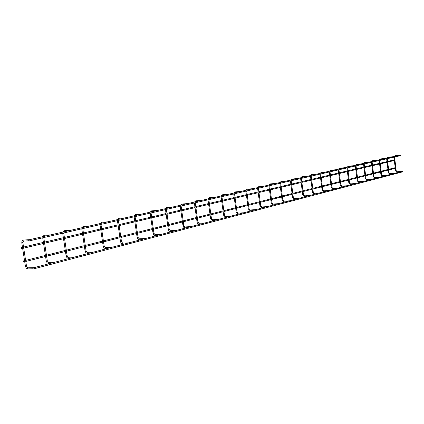 <?xml version="1.0" encoding="UTF-8"?>
<svg xmlns="http://www.w3.org/2000/svg" width="424" height="424" viewBox="0 0 424 424"><rect width="100%" height="100%" fill="white"/><g stroke="black" fill="none" stroke-linecap="round" stroke-linejoin="round"><path stroke-width="0.64" d="M29.569 239.687L29.23 239.767M33.915 267.692L33.533 267.788M400.585 155.624L400.479 155.004L28.657 239.894L28.906 240.964L28.657 239.894M21.645 248.623L21.439 247.558L21.645 248.623M32.977 267.936L402.477 171.259L402.593 171.874L33.252 268.996L32.977 267.936L33.252 268.996M50.488 234.912L50.17 234.986M54.68 262.255L54.32 262.35M70.432 230.359L70.124 230.428M74.481 257.077L74.136 257.167M89.464 226.013L89.172 226.082M93.375 252.132L93.047 252.216M107.643 221.863L107.367 221.927M111.427 247.409L111.115 247.489M125.032 217.894L124.767 217.952M128.695 242.888L128.393 242.968M145.225 238.564L144.934 238.643M161.062 234.419L160.786 234.493M176.257 230.444L175.992 230.513M218.212 219.42L212.525 219.77L212.318 220.263L212.641 220.613M255.683 209.62L250.16 209.986L250.25 210.792M278.467 203.658L273.04 204.039L273.125 204.813M309.79 195.464L304.49 195.862L304.586 196.598M319.548 192.915L314.306 193.312L314.385 194.038M338.124 188.055L332.978 188.457L333.041 189.162L334.446 189.056M346.975 185.739L341.866 186.147L341.956 186.836M355.556 183.497L350.494 183.905L350.579 184.583M363.877 181.318L358.868 181.726L358.932 182.405L360.294 182.293M379.777 177.158L374.853 177.571L374.922 178.223L376.263 178.112M387.382 175.17L382.501 175.584L382.57 176.225L383.895 176.114M394.771 173.236L389.942 173.649L390.001 174.285L391.315 174.174M401.952 171.36L397.166 171.773L397.224 172.398L398.523 172.287M23.723 261.99L23.506 260.924L23.723 261.99M23.49 241.071L22.981 240.631L23.447 239.989M22.748 242.65L21.878 242.788M26.394 266.15L25.525 266.293M27.799 267.825L27.295 268.471L27.804 268.896M44.403 236.295L43.948 235.855L44.388 235.235M43.672 237.838L42.845 237.97M47.186 260.797L46.359 260.93M48.585 262.419L48.113 263.05L48.596 263.463M64.411 231.727L63.939 231.303L64.353 230.698M63.621 233.253L62.831 233.375M67.013 255.683L66.229 255.81M68.407 257.262L67.962 257.877L68.428 258.285M83.475 227.375L83.025 226.962L83.417 226.368M82.664 228.875L81.912 228.987M85.95 250.807L85.198 250.923M87.328 252.338L86.909 252.937L87.355 253.34M101.691 223.215L101.262 222.807L101.633 222.229M100.87 224.688L100.149 224.794M104.044 246.143L103.323 246.254M105.417 247.637L105.02 248.22L105.449 248.612M119.118 219.24L118.704 218.837L119.054 218.275M118.28 220.687L117.591 220.787M121.354 241.685L120.665 241.786M122.716 243.138L122.345 243.705L122.753 244.092M135.781 215.434L135.404 215.032L135.738 214.486M134.965 216.85L134.281 216.95M137.943 237.413L137.259 237.514M139.284 238.829L138.934 239.385L139.326 239.767M151.792 211.777L151.41 211.391L151.728 210.855M150.955 213.177L150.276 213.277M153.843 233.317L153.165 233.417M155.163 234.7L154.829 235.241L155.205 235.617M167.13 208.274L166.764 207.893L167.061 207.373M166.293 209.652L165.62 209.748M169.097 229.389L168.423 229.485M170.4 230.736L170.082 231.266L170.443 231.637M181.875 204.914L181.504 204.538L181.785 204.029M181.022 206.271L180.348 206.361M183.74 225.621L183.073 225.716M185.023 226.93L184.721 227.45L185.071 227.815M195.999 201.686L195.66 201.315L195.93 200.817M195.167 203.017L194.505 203.112M197.812 221.996L197.149 222.086M199.079 223.278L198.792 223.787L199.126 224.142M209.62 198.58L209.276 198.215L209.536 197.727M208.772 199.889L208.115 199.98M211.348 218.508L210.691 218.599M212.594 219.764L211.444 218.53L208.852 199.651M222.711 195.591L222.377 195.231L222.621 194.754M221.869 196.879L221.217 196.969M224.37 215.154L223.718 215.244M225.6 216.383L225.34 216.865L225.653 217.215M235.32 192.713L234.991 192.358L235.23 191.892M234.477 193.985L233.831 194.07M236.915 211.926L236.269 212.016M238.124 213.124L237.875 213.601L238.177 213.945M247.468 189.941L247.15 189.592L247.372 189.131M246.63 191.192L245.984 191.277M248.999 208.815L248.358 208.899M250.197 209.986L249.079 208.831L246.689 190.964M258.926 187.323L259.085 186.475M258.343 188.5L257.707 188.585M260.659 205.81L260.023 205.894M261.836 206.96L261.894 207.749M270.459 184.684L270.353 183.91L275.791 183.438M269.653 185.898L269.017 185.982M271.906 202.911L271.275 202.995M273.072 204.039L271.98 202.926L269.706 185.675M281.372 182.193L281.303 181.43M280.566 183.391L279.941 183.475M282.771 200.112L282.146 200.197M283.921 201.22L283.974 201.983M291.903 179.787L291.844 179.034M291.118 180.969L290.493 181.048M293.265 197.409L292.645 197.494M294.399 198.496L294.436 199.248L295.888 199.142M302.126 177.46L302.036 176.718M301.31 178.621L300.696 178.705M303.414 194.796L302.794 194.876M304.533 195.862L303.473 194.812L301.358 178.409M311.985 175.207L311.894 174.481M311.174 176.358L310.564 176.437M313.225 192.268L312.615 192.348M314.332 193.312L313.283 192.284L311.221 176.146M321.524 173.029L321.434 172.314M320.719 174.163L320.115 174.238M322.728 189.825L322.118 189.899M320.761 173.957L322.781 189.835L323.793 190.848L323.872 191.563M330.736 170.925L330.646 170.22L335.797 169.743M329.962 172.038L329.358 172.112M331.923 187.456L331.324 187.53M332.999 188.457L331.976 187.466L330.005 171.831M339.47 168.932L339.624 168.185M338.914 169.982L338.32 170.056M340.832 185.161L340.239 185.235M341.898 186.147L340.88 185.171L338.956 169.78M348.141 166.955L348.274 166.219L353.33 165.742M347.595 167.983L347.002 168.058M349.471 182.935L348.883 183.009M356.791 164.978L356.706 164.305M356.006 166.049L355.423 166.123M357.845 180.778L357.262 180.847M358.889 181.726L357.893 180.788L356.043 165.853M364.714 163.171L364.847 162.456L369.813 161.979M364.174 164.173L363.591 164.247M365.976 178.684L365.393 178.753M367.004 179.617L367.046 180.285L368.398 180.173M372.844 161.311L372.786 160.654M372.097 162.35L371.519 162.424M373.862 176.649L373.29 176.723M380.328 159.604L380.476 158.91M379.793 160.585L379.22 160.654M381.521 174.677L380.953 174.746M382.528 175.584L381.563 174.683L379.825 160.394M388.008 157.85L387.928 157.214L392.762 156.737M387.266 158.862L386.704 158.936M388.962 172.759L388.4 172.828M395.263 156.191L395.189 155.566L399.98 155.094M394.532 157.193L393.97 157.267M396.196 170.899L395.634 170.967M397.177 171.773L396.233 170.904L394.564 157.013M21.778 242.82L21.995 241.012L22.928 240.085L29.426 239.677M23.458 241.076L28.578 240.816M23.415 241.081L22.859 242.676L26.505 266.192L27.687 267.82L33.761 267.677M21.783 242.846L25.429 266.336M25.435 266.367L26.235 268.148L27.682 268.906M27.756 268.906L32.871 268.789M400.622 155.619L28.906 240.964M394.256 159.896L387.621 161.454M386.99 161.602L380.153 163.214M379.517 163.362L372.468 165.021M371.822 165.169L364.55 166.881M363.898 167.035L356.393 168.8M355.731 168.953L347.987 170.777M347.32 170.93L339.322 172.812M338.638 172.971L330.376 174.916M329.686 175.08L321.148 177.084M320.449 177.253L311.614 179.326M310.903 179.495L301.761 181.642M301.04 181.811L291.579 184.037M290.848 184.212L281.043 186.518M280.301 186.692L270.141 189.078M269.383 189.258L258.852 191.733M258.078 191.913L247.15 194.483M246.365 194.669L235.013 197.34M234.218 197.526L222.42 200.298M221.609 200.488L209.345 203.372M208.518 203.568L195.761 206.568M194.918 206.764L181.631 209.891M180.772 210.092L166.929 213.346M166.049 213.553L151.612 216.95M150.716 217.157L135.648 220.703M134.731 220.92L118.99 224.619M118.052 224.842L101.59 228.711M100.631 228.934L83.406 232.988M82.426 233.216L64.374 237.461M63.367 237.7L44.441 242.146M43.407 242.39L23.537 247.065M22.477 247.314L21.439 247.558M394.336 160.521L387.695 162.09M387.07 162.238L380.233 163.855M379.597 164.008L372.548 165.673M371.901 165.826L364.635 167.544M363.978 167.697L356.478 169.473M355.816 169.627L348.072 171.46M347.404 171.619L339.407 173.506M338.728 173.67L330.466 175.621M329.777 175.785L321.238 177.804M320.539 177.969L311.709 180.057M310.999 180.221L301.861 182.384M301.135 182.553L291.675 184.79M290.944 184.965L281.144 187.281M280.402 187.456L270.247 189.857M269.489 190.037L258.958 192.528M258.184 192.708L247.256 195.294M246.471 195.475L235.124 198.162M234.329 198.347L222.536 201.135M221.726 201.326L209.467 204.225M208.64 204.421L195.883 207.437M195.04 207.638L181.758 210.776M180.9 210.977L167.056 214.252M166.176 214.459L151.744 217.872M150.849 218.084L135.781 221.646M134.869 221.858L119.128 225.579M118.19 225.801L101.733 229.691M100.78 229.919L83.555 233.99M82.574 234.223L64.533 238.489M63.526 238.728L44.605 243.201M43.571 243.445L23.707 248.141M22.642 248.39L21.688 248.618M42.797 236.666L44.08 235.267L50.355 234.901M43.757 237.557L47.303 260.829L48.479 262.414L54.537 262.239M42.739 238.028L46.253 260.967M46.258 260.999L47.048 262.742L48.49 263.474M48.553 263.474L50.207 263.426M62.784 232.103L64.056 230.73L70.305 230.349M63.711 232.972L67.14 255.72L68.312 257.257L74.338 257.061M62.72 233.433L66.118 255.852M66.123 255.879L66.902 257.585L68.328 258.296M68.386 258.29L70.029 258.243M81.864 227.746L83.13 226.4L89.342 226.003M82.765 228.6L86.077 250.838L87.243 252.338L93.238 252.116M81.8 229.045L85.081 250.966M85.086 250.992L85.855 252.662L87.265 253.351M87.318 253.345L88.955 253.287M100.096 223.586L101.352 222.266L107.526 221.853M100.976 224.418L104.177 246.174L105.338 247.632L111.3 247.393M100.027 224.853L103.202 246.296M103.207 246.323L103.965 247.955L105.364 248.623M105.412 248.623L107.039 248.559M117.538 219.606L118.784 218.307L124.921 217.878M118.391 220.422L121.492 241.712L122.647 243.132L128.567 242.873M117.464 220.84L120.538 241.834M120.543 241.855L121.296 243.456L122.679 244.102M122.722 244.102L124.338 244.033M134.238 215.79L135.473 214.518L141.568 214.078M135.071 216.59L138.07 237.44L139.22 238.823L145.103 238.548M134.164 217.003L137.143 237.557M137.143 237.578L137.885 239.147L139.257 239.772M139.295 239.772L140.901 239.698M150.244 212.138L151.469 210.887L157.516 210.437M151.05 212.922L153.965 233.343L155.105 234.695L160.95 234.403M150.165 213.325L153.106 233.725L153.96 235.177L155.147 235.622M155.179 235.622L156.774 235.543M165.599 208.629L166.812 207.405L172.817 206.949M166.383 209.403L169.208 229.416L170.342 230.736L176.146 230.428M165.514 209.795L168.317 229.522M168.323 229.543L169.043 231.054L170.384 231.642M170.416 231.642L171.996 231.562M180.338 205.264L181.541 204.061L187.498 203.594M181.106 206.022L183.846 225.642L184.975 226.93L190.731 226.612M180.253 206.403L183.025 226.003L183.687 227.248L185.018 227.821M185.044 227.821L186.613 227.736M194.499 202.031L195.692 200.849L201.601 200.377M195.252 202.773L197.913 222.017L199.031 223.278L204.739 222.945M194.393 202.969L197.107 222.372L197.764 223.591L199.079 224.153M199.105 224.148L200.658 224.058M208.115 198.925L209.297 197.759L215.164 197.282M208.03 200.017L210.601 218.63M210.606 218.646L212.599 220.618L214.162 220.528M221.222 195.93L222.393 194.786L228.207 194.303M221.938 196.646L224.46 215.175L225.557 216.383L231.175 216.033M221.116 196.837L223.639 215.275L225.61 217.221L227.158 217.125M233.841 193.047L235.002 191.924L240.768 191.436M234.546 193.752L236.995 211.942L238.087 213.124L243.657 212.769M233.751 194.107L236.189 212.042L238.14 213.95M238.156 213.95L239.677 213.85M246.005 190.275L247.155 189.162L252.868 188.675M245.894 191.144L248.284 208.926L250.213 210.797M250.229 210.797L251.734 210.696M257.728 187.594L258.868 186.507L264.534 186.009M258.407 188.272L260.733 205.826L261.804 206.96L267.279 206.589M257.622 188.452L259.954 205.921L261.857 207.755M261.873 207.755L263.368 207.654M270.369 183.91L269.049 185.012M268.938 185.855L271.212 203.022L273.093 204.819M273.109 204.819L274.588 204.718M279.973 182.516L281.091 181.461L286.661 180.958M280.624 183.173L282.84 200.128L283.889 201.22L289.269 200.833M279.877 183.502L282.082 200.218M282.082 200.229L283.942 201.988L285.421 201.882M290.53 180.105L291.638 179.066L297.155 178.562M291.166 180.751L293.329 197.425L294.373 198.496L299.704 198.103M290.419 180.921L292.587 197.515M292.587 197.52L294.436 199.248M300.738 177.778L301.835 176.75L307.305 176.246M300.627 178.578L302.741 194.897L304.57 196.603L306.011 196.492M310.606 175.525L311.693 174.513L317.115 174.01M310.495 176.31L312.562 192.369L314.375 194.038L315.8 193.932M320.162 173.342L321.238 172.345L326.607 171.842M320.051 174.121L322.07 189.92L323.856 191.563L325.272 191.457M328.987 190.445L323.793 190.848M330.656 170.22L329.411 171.232M329.31 172.133L331.276 187.546M331.276 187.556L333.041 189.162M338.373 169.187L339.428 168.217L344.701 167.708M338.262 169.939L340.191 185.251M340.196 185.256L341.94 186.841L343.329 186.73M347.632 167.787L349.519 182.945L350.505 183.905M348.279 166.219L347.055 167.199M346.959 168.079L348.835 183.025L350.569 184.588L351.941 184.477M355.482 165.281L356.52 164.337L361.699 163.828M355.381 166.144L357.22 180.863L358.932 182.405M364.205 163.982L366.018 178.69L366.983 179.617L371.949 179.209M364.852 162.456L363.649 163.41M363.554 164.263L365.356 178.769L367.046 180.285M371.583 161.602L372.606 160.685L377.689 160.182M372.129 162.159L373.904 176.66L374.864 177.571M371.472 162.312L373.252 176.734L374.922 178.223M379.284 159.843L380.296 158.936L385.337 158.433M379.173 160.542L380.916 174.762L382.57 176.225M387.298 158.677L388.999 172.769L389.942 173.649M387.934 157.214L386.768 158.136M386.656 158.825L388.363 172.844M388.368 172.849L390.001 174.285M395.195 155.566L394.039 156.472M393.928 157.156L395.603 170.978L397.224 172.398M395.205 167.676L388.58 169.335M387.955 169.494L381.134 171.206M380.498 171.365L373.464 173.13M372.823 173.289L365.573 175.112M364.921 175.271L357.437 177.153M356.78 177.317L349.053 179.257M348.385 179.421L340.408 181.424M339.73 181.594L331.489 183.661M330.8 183.831L322.282 185.972M321.588 186.147L312.779 188.357M312.069 188.532L302.953 190.821M302.233 191.001L292.799 193.365M292.067 193.551L282.294 196.005M281.552 196.19L271.424 198.729M270.666 198.92L260.161 201.554M259.393 201.75L248.496 204.479M247.711 204.675L236.396 207.516M235.601 207.718L223.84 210.664M223.035 210.871L210.808 213.934M209.981 214.141L197.261 217.337M196.423 217.544L183.179 220.867M182.32 221.084L168.519 224.545M167.644 224.768L153.249 228.377M152.359 228.6L137.334 232.368M136.422 232.596L120.734 236.534M119.796 236.767L103.392 240.885M102.438 241.124L85.266 245.432M84.286 245.676L66.303 250.192M65.296 250.441L46.439 255.174M45.405 255.434L25.604 260.4M24.55 260.665L23.506 260.924M395.279 168.307L388.66 169.976M388.034 170.13L381.213 171.853M380.577 172.012L373.549 173.782M372.908 173.946L365.652 175.774M365.006 175.939L357.522 177.826M356.86 177.99L349.138 179.94M348.47 180.105L340.499 182.119M339.82 182.288L331.579 184.366M330.89 184.541L322.378 186.687M321.678 186.862L312.87 189.083M312.165 189.263L303.049 191.558M302.328 191.743L292.899 194.118M292.168 194.303L282.395 196.768M281.653 196.953L271.524 199.508M270.772 199.699L260.267 202.349M259.499 202.54L248.602 205.29M247.823 205.486L236.507 208.338M235.712 208.539L223.957 211.502M223.146 211.709L210.924 214.788M210.103 215L197.383 218.206M196.54 218.418L183.301 221.757M182.442 221.969L168.646 225.451M167.772 225.669L153.382 229.299M152.492 229.522L137.471 233.311M136.56 233.539L120.872 237.498M119.939 237.732L103.535 241.866M102.582 242.109L85.415 246.434M84.44 246.683L66.457 251.215M65.455 251.469L46.598 256.223M45.569 256.483L25.774 261.476M24.714 261.74L23.771 261.979"/></g></svg>
